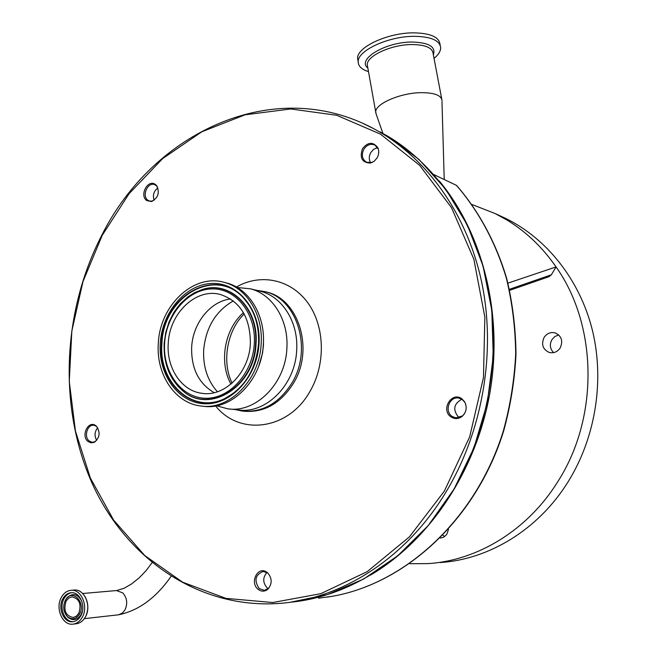 <?xml version="1.0" encoding="UTF-8"?>
<svg xmlns="http://www.w3.org/2000/svg" width="657" height="657" viewBox="0 0 657 657"><rect width="100%" height="100%" fill="white"/><g stroke="black" fill="none" stroke-linecap="round" stroke-linejoin="round"><path stroke-width="0.99" d="M439.336 181.02C482.936 233.547 503.418 314.407 489.958 392.566C476.309 470.683 429.686 540.12 370.72 574.974M318.571 598.198L332.771 596.203C406.149 583.235 476.522 518.266 503.459 430.549C510.317 405.402 514.398 379.845 515.696 353.86C515.367 327.974 512.279 302.828 506.432 278.412C495.813 242.688 478.649 211.02 456.434 185.348L433.875 174.598M82.224 617.358C88.736 606.625 81.386 589.001 71.087 590.323C67.08 590.709 63.869 593.008 61.454 597.205C54.95 607.988 62.431 625.768 72.935 624.15C76.779 623.665 79.875 621.399 82.224 617.358M471.94 204.491L495.017 213.5L506.662 219.857C525.961 231.543 542.427 247.237 556.068 266.931C597.558 325.42 599.094 417.17 557.998 481.343C528.006 529.985 477.779 560.495 428.216 563.599L409.607 563.722M440.157 562.556C489.095 559.477 538.609 529.493 568.149 481.729C595.628 437.521 604.703 380.387 592.343 330.036C579.745 279.718 546.813 238.622 505.808 218.469L499.492 215.562M62.908 598.617C57.323 607.873 63.737 623.123 72.746 621.752C76.056 621.341 78.717 619.395 80.737 615.913C86.322 606.698 80.006 591.563 71.153 592.713C67.728 593.057 64.977 595.02 62.908 598.617M442.908 535.283L444.584 536.539M448.485 529.312L447.015 533.87L445.889 535.365L443.5 537.212L440.321 538.124M558.721 334.939L554.828 336.54L551.888 339.685C549.4 344.572 549.975 348.883 553.605 352.628M560.216 347.89C557.415 351.938 553.752 353.466 549.244 352.464C542.797 349.425 541.072 344.424 544.078 337.452C546.961 333.288 550.722 331.785 555.37 332.951C561.587 336.097 563.205 341.073 560.216 347.89M79.579 614.081C85.952 603.561 73.715 589.099 66.554 598.511L65.347 600.284C62.62 606.51 63.351 611.987 67.54 616.709C72.106 620.085 76.113 619.214 79.579 614.081M66.127 601.032C63.269 610.279 65.593 615.757 73.091 617.473L76.294 616.233L78.791 613.326C81.657 604.136 79.374 598.642 71.958 596.843L68.681 598.075L66.127 601.032M442.079 100.767C441.496 95.364 434.474 92.662 421.022 92.662C400.368 92.875 375.246 103.781 375.705 111.977L376.33 114.548M434.031 58.374C438.416 54.769 440.633 51.238 440.675 47.789C439.829 40.438 431.041 36.611 414.329 36.316C388.525 36.143 357.441 50.581 358.196 61.742C358.221 66.193 361.654 69.478 368.495 71.613M440.215 45.366L440.034 44.413C439.172 37.022 430.384 33.17 413.68 32.85C387.893 32.653 356.833 47.132 357.597 58.358L358.106 61.249M443.344 179.106L440.65 177.825M509.421 289.318L551.338 274.815L556.068 266.931L507.927 283.134M551.338 274.815L548.891 276.72L509.651 290.328M456.434 185.348L456.746 185.603C479.019 211.365 496.175 243.065 506.769 278.757C512.608 303.148 515.679 328.254 516 354.074C514.702 379.992 510.629 405.492 503.771 430.573C476.908 518.028 406.658 583.079 332.861 596.186M233.334 300.914C215.759 311.04 205.871 327.391 203.678 349.959C202.923 366.663 207.505 380.608 217.426 391.786M256.271 290.238L265.026 291.634C297.071 298.721 312.691 348.768 292.217 382.514C279.34 403.184 262.685 412.703 242.244 411.06L235.395 409.607M155.372 184.461C147.866 178.704 139.005 195.548 146.856 200.59L151.282 201.535C158.304 197.979 160.029 192.608 156.44 185.414L155.372 184.461M157.179 186.391L154.715 184.642C147.579 181.669 141.444 196.18 148.063 200.344L149.468 201.058L152.67 201.108M96.209 425.999L95.626 425.555C88.276 420.061 80.68 435.714 87.898 441.414L90.88 442.834L94.107 442.366C99.938 437.677 100.644 432.224 96.209 425.999M96.546 426.303L93.852 425.26C87.348 424.241 83.628 436.667 89.147 440.954L92.309 442.325L95.322 441.652M267.563 572.748L266.545 571.992C257.725 565.907 249.512 582.48 257.979 589.206C261.231 591.735 264.475 591.785 267.711 589.37C272.351 583.884 272.302 578.341 267.563 572.748M267.826 572.978L263.12 571.45C255.245 574.801 253.939 580.509 259.187 588.565L264.385 590.364L269.033 587.974M461.83 398.774C451.622 391.055 440.371 409.984 450.998 416.908C454.743 419.281 458.455 419.117 462.15 416.415C466.511 412.12 467.316 407.209 464.565 401.69L461.83 398.774M465.797 404.515L464.745 402.207L462.2 399.497L458.914 398.109C449.602 395.859 443.902 411.183 452.09 416.398L455.671 417.868L462.495 415.938L464.515 413.688M362.459 148.753C359.453 157.836 362.048 162.624 370.261 163.1L374.186 161.285L377.2 157.779C379.048 154.231 379.22 150.823 377.734 147.538C372.946 141.567 367.854 141.969 362.459 148.753M378.375 149.205L374.818 145.033C370.458 143.374 366.762 144.836 363.74 149.418C361.235 155.093 362.179 159.38 366.557 162.271L372.314 162.427M157.918 187.927C153.771 191.13 152.514 195.244 154.132 200.278M97.712 427.773C94.526 431.772 94.197 435.969 96.719 440.354M267.005 572.419C262.66 577.437 262.669 582.562 267.046 587.785L268.311 588.68M461.814 399.242C453.65 403.907 452.591 409.902 458.619 417.244L459.243 417.647M377.627 147.653L373.702 149.254L370.704 152.662C368.848 156.309 368.832 159.708 370.663 162.862M214.215 392.689C198.644 383.532 191.13 368.355 191.663 347.151C192.83 323.187 210.388 301.161 230.623 298.976M168.249 343.241C169.481 313.102 196.213 287.577 220.514 294.533C240.372 301.349 250.325 317.692 250.374 343.562C249.249 372.691 224.587 397.345 201.674 393.272C181.307 390.767 166.328 367.772 168.249 343.241M261.174 343.603C259.778 379.91 229.227 410.65 200.755 405.977C174.885 403.143 155.865 374.096 158.329 343.2C159.881 305.316 193.675 273.197 224.333 282.403C246.72 287.98 263.202 314.629 261.174 343.603M224.637 282.485L226.55 282.953C248.913 288.513 265.371 315.105 263.35 344.005C261.962 380.222 231.461 410.88 203.029 406.215L202.586 406.166M263.473 338.725L263.449 345.549L262.537 353.179L258.644 366.384M237.218 287.479L250.563 288.842C272.581 294.32 288.801 320.238 286.879 348.35C285.581 383.573 255.672 413.368 227.675 408.802L216.514 405.755M258.702 290.837L260.574 291.297C282.428 296.734 298.557 322.373 296.668 350.156C295.412 384.977 265.748 414.403 237.941 409.878L229.482 408.991M84.342 618.639L118.695 614.788L122.457 612.997L124.953 609.951C127.836 603.537 127.097 597.837 122.752 592.869L116.42 590.561M86.1 615.486C88.72 608.76 88.293 602.346 84.835 596.252M71.087 590.323L74.225 590.06C84.531 588.746 91.881 606.28 85.385 616.989C83.037 621.037 79.932 623.304 76.081 623.789C79.916 623.304 83.012 621.046 85.353 617.013C91.849 606.312 84.507 588.746 74.225 590.06L73.896 590.085M71.613 592.696C68.492 593.271 65.987 595.209 64.099 598.511C58.654 607.553 64.641 622.491 73.477 621.645M81.862 601.385C77.74 593.805 72.787 592.573 66.989 597.698L65.265 600.449M66.201 615.215L68.057 617.424C73.009 621.087 77.362 620.134 81.115 614.574L82.495 610.994M441.734 98.969L433.135 53.636C432.462 47.772 425.432 44.742 412.046 44.536C391.49 44.454 366.672 55.894 367.271 64.772L367.665 67.014M433.349 54.777C436.026 46.803 428.972 42.557 412.202 42.048C385.519 41.81 356.414 59.45 367.854 68.049M230.944 384.131C218.773 362.171 224.554 329.19 243.451 312.666M264.878 291.601L266.611 292.028C298.623 299.107 314.227 349.064 293.786 382.744C280.95 403.341 264.344 412.834 243.961 411.241M236.413 287.01C260.295 273.205 290.337 279.077 307.509 302.392C324.747 325.601 326.077 363.403 310.301 390.825C288.924 430.089 239.682 436.42 215.595 405.919M444.362 491.108L469.665 436.88L483.47 377.578L484.85 317.06L473.861 259.244L451.531 207.702L419.634 165.326L380.493 134.143L336.68 115.271L290.755 108.972L245.102 114.794L201.83 131.778L162.698 158.575L129.133 193.626L102.278 235.239L82.971 281.623L71.835 330.972L69.264 381.421L75.448 431.074L90.338 477.968L113.636 520.114L144.729 555.51L182.621 582.192L225.901 598.363L272.704 602.526L320.715 593.706L367.238 571.623L409.393 536.884L444.362 491.108M363.116 123.491L373.71 128.69C425.284 156.177 466.675 212.342 481.622 281.886C496.306 351.446 482.911 430.803 446.062 491.921C407.2 556.717 344.342 597.41 283.192 603.101C200.073 610.846 126.119 558.951 92.013 483.059C58.038 406.699 62.522 310.933 101.966 234.902C153.163 132.574 273.706 74.898 373.71 128.69L372.815 128.222M452.188 492.019C487.773 433.07 501.39 356.997 488.521 289.351C475.372 221.729 437.086 165.802 388.156 136.434L380.107 131.885L388.172 136.442L418.961 159.429L445.75 189.265L467.431 225.137L483.035 265.945L491.806 310.293L493.259 356.554L487.264 402.946L474.017 447.68L454.069 489.046L428.282 525.501L397.74 555.797L363.691 579.014L327.457 594.577L290.353 602.239C351.167 596.581 413.614 556.224 452.188 492.019M254.316 343.578C252.748 373.554 229.178 399.267 205.165 398.241C181.11 397.649 162.583 371.78 164.603 343.225C166.287 314.67 187.976 289.31 211.907 288.916C235.855 288.086 256.255 313.603 254.316 343.578M164.217 343.25C167.354 315.927 179.977 298.048 202.085 289.622C229.605 280.252 258.456 308.223 255.581 343.652C254.358 386.415 209.115 414.386 182.786 390.784C169.588 379.319 163.404 363.493 164.217 343.291M194.3 292.808L202.356 289.491C229.975 280.087 258.924 308.149 256.041 343.701C254.817 386.62 209.411 414.682 182.983 390.997L178.203 386.513M233.21 393.518L224.415 398.717C192.509 414.411 158.222 382.448 161.951 343.332C163.125 296.742 215.381 266.052 243.607 298.13L248.51 304.232M258.554 343.66C255.869 369.948 244.404 388.353 224.177 398.881C192.148 414.633 157.737 382.538 161.482 343.283C162.665 296.512 215.11 265.707 243.443 297.9C254.226 309.833 259.269 325.075 258.554 343.627M259.039 343.595C257.314 376.675 231.264 404.999 204.82 403.784C178.334 403.061 158.05 374.564 160.275 343.209C162.123 311.853 185.906 283.947 212.244 283.438C238.598 282.444 261.166 310.515 259.039 343.595M118.359 614.837C138.438 610.788 155.98 597.993 171.001 576.452M332.787 596.195L327.186 597.123M152.013 562.753L146.133 570.613L139.136 577.881L131.622 583.901L124.198 588.22L116.659 590.536L82.692 593.509M495.017 213.5L505.808 218.469M549.244 352.464L549.695 352.579M66.554 598.511L65.199 600.572M66.127 615.116L67.54 616.709M382.916 133.412L375.747 112.881M367.641 66.858L375.705 111.977M357.597 58.358L358.196 61.742M444.222 179.525L441.98 101.687M76.081 623.789L73.256 624.117M96.349 426.171L95.626 425.555M267.177 572.518L266.545 571.992M371.016 162.796L370.261 163.1M193.799 293.071L202.356 289.491L194.661 292.62L187.779 296.948L180.281 303.846L173.974 312.272L169.079 321.905L165.778 332.36L164.184 343.258C163.355 363.403 169.555 379.245 182.786 390.784L177.957 386.25M248.74 304.585L243.443 297.9C254.21 309.776 259.244 325.018 258.538 343.636C255.819 370.006 244.363 388.418 224.177 398.881L233.728 393.124M456.139 417.926L455.671 417.868M377.98 148.293L377.734 147.538M464.745 402.207L464.565 401.69M462.495 415.938L462.15 416.415M268.261 588.721L267.711 589.37M94.936 441.841L94.107 442.366M156.998 186.186L156.44 185.414M152.194 201.223L151.282 201.535M232.085 383.154C221.573 361.966 227.067 330.372 244.182 313.964M250.563 288.842L260.574 291.297M224.333 282.403L226.55 282.953M201.674 393.272L203.144 393.444"/></g></svg>
